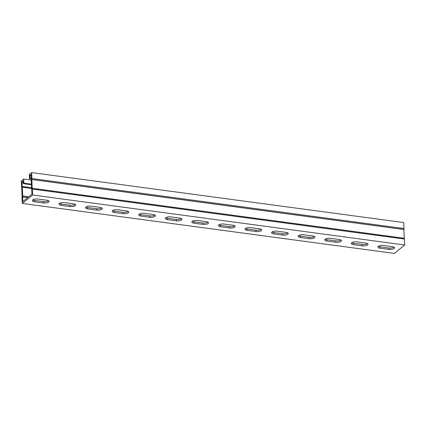 <?xml version="1.0" encoding="UTF-8"?>
<svg xmlns="http://www.w3.org/2000/svg" width="426" height="426" viewBox="0 0 426 426"><rect width="100%" height="100%" fill="white"/><g stroke="black" fill="none" stroke-linecap="round" stroke-linejoin="round"><path stroke-width="0.64" d="M31.652 172.589L31.913 178.537L403.981 228.517L403.72 222.569L31.652 172.589L29.272 174.522L29.453 178.627L31.279 178.872M31.913 178.537A1.587 0.65 97.7 0 1 31.833 179.458L32.222 188.34A1.587 0.65 97.7 0 1 32.371 189.075L32.632 195.023L22.28 203.431L22.019 197.483A1.587 0.65 97.7 0 1 22.099 196.556L21.71 187.674A1.587 0.65 97.7 0 1 21.561 186.945L21.3 180.997L23.68 179.058L23.861 183.164L31.38 184.176M31.199 180.07L23.68 179.058M29.453 178.627L30.076 178.116L29.958 175.379L31.087 174.463L31.279 179.112A1.587 0.65 -82.3 0 0 31.199 180.038L31.583 188.793A1.587 0.65 -82.3 0 0 31.737 189.527L31.945 194.16L22.844 201.551L22.653 196.903A1.587 0.65 -82.3 0 0 22.732 195.981L22.349 187.222A1.587 0.65 -82.3 0 0 22.2 186.487L21.987 181.854L23.116 180.938L23.233 183.675L31.407 184.772M29.958 175.379L31.135 175.539M30.076 178.116L31.252 178.276M21.987 181.854L23.164 182.014M403.981 228.517A1.587 0.65 97.7 0 1 403.901 229.444L404.29 238.326A1.587 0.65 97.7 0 1 404.439 239.055L404.7 245.003L32.632 195.023M404.7 245.003L394.348 253.411L22.28 203.431M353.58 244.636A3.972 1.448 -2.5 0 1 351.306 243.438A3.972 1.448 -2.5 0 1 356.967 241.888L365.737 243.07A3.972 1.448 -2.5 0 1 368.011 244.268A3.972 1.448 -2.5 0 1 362.35 245.818L353.58 244.636L353.521 243.273L362.292 244.449A3.972 1.448 177.5 0 0 367.51 243.608M300.431 237.5A3.972 1.448 -2.5 0 1 298.157 236.297A3.972 1.448 -2.5 0 1 303.813 234.747L312.583 235.929A3.972 1.448 -2.5 0 1 314.857 237.128A3.972 1.448 -2.5 0 1 309.201 238.677L300.431 237.5L300.367 236.132L309.138 237.309A3.972 1.448 177.5 0 0 314.356 236.467M247.277 230.359A3.972 1.448 -2.5 0 1 245.003 229.156A3.972 1.448 -2.5 0 1 250.664 227.612L259.429 228.789A3.972 1.448 -2.5 0 1 261.708 229.987A3.972 1.448 -2.5 0 1 256.047 231.536L247.277 230.359L247.218 228.991L255.989 230.168A3.972 1.448 177.5 0 0 261.202 229.326M194.123 223.219A3.972 1.448 -2.5 0 1 191.849 222.015A3.972 1.448 -2.5 0 1 197.51 220.471L206.28 221.648A3.972 1.448 -2.5 0 1 208.554 222.846A3.972 1.448 -2.5 0 1 202.893 224.395L194.123 223.219L194.064 221.85L202.835 223.027A3.972 1.448 177.5 0 0 208.053 222.186M140.974 216.078A3.972 1.448 -2.5 0 1 138.7 214.874A3.972 1.448 -2.5 0 1 144.355 213.33L153.126 214.507A3.972 1.448 -2.5 0 1 155.399 215.705A3.972 1.448 -2.5 0 1 149.744 217.255L140.974 216.078L140.91 214.709L149.68 215.886A3.972 1.448 177.5 0 0 154.899 215.045M87.82 208.937A3.972 1.448 -2.5 0 1 85.546 207.734A3.972 1.448 -2.5 0 1 91.201 206.189L99.972 207.366A3.972 1.448 -2.5 0 1 102.245 208.564A3.972 1.448 -2.5 0 1 96.59 210.114L87.82 208.937L87.761 207.569L96.532 208.745A3.972 1.448 177.5 0 0 101.745 207.904M34.666 201.796A3.972 1.448 -2.5 0 1 32.392 200.593A3.972 1.448 -2.5 0 1 38.052 199.048L46.823 200.225A3.972 1.448 -2.5 0 1 49.096 201.423A3.972 1.448 -2.5 0 1 43.436 202.973L34.666 201.796L34.607 200.428L43.377 201.605A3.972 1.448 177.5 0 0 48.596 200.763M61.243 205.364A3.972 1.448 -2.5 0 1 58.969 204.166A3.972 1.448 -2.5 0 1 64.63 202.616L73.4 203.793A3.972 1.448 -2.5 0 1 75.674 204.997A3.972 1.448 -2.5 0 1 70.013 206.546L61.243 205.364L61.184 203.995L69.955 205.178A3.972 1.448 177.5 0 0 75.168 204.331M114.397 212.505A3.972 1.448 -2.5 0 1 112.123 211.307A3.972 1.448 -2.5 0 1 117.778 209.757L126.549 210.934A3.972 1.448 -2.5 0 1 128.822 212.137A3.972 1.448 -2.5 0 1 123.167 213.682L114.397 212.505L114.338 211.136L123.109 212.318A3.972 1.448 177.5 0 0 128.322 211.472M167.546 219.646A3.972 1.448 -2.5 0 1 165.272 218.447A3.972 1.448 -2.5 0 1 170.933 216.898L179.703 218.075A3.972 1.448 -2.5 0 1 181.977 219.278A3.972 1.448 -2.5 0 1 176.316 220.822L167.546 219.646L167.487 218.277L176.257 219.459A3.972 1.448 177.5 0 0 181.476 218.613M220.7 226.786A3.972 1.448 -2.5 0 1 218.426 225.588A3.972 1.448 -2.5 0 1 224.087 224.039L232.857 225.216A3.972 1.448 -2.5 0 1 235.131 226.419A3.972 1.448 -2.5 0 1 229.47 227.963L220.7 226.786L220.641 225.418L229.412 226.595A3.972 1.448 177.5 0 0 234.625 225.753M273.854 233.927A3.972 1.448 -2.5 0 1 271.58 232.729A3.972 1.448 -2.5 0 1 277.235 231.18L286.006 232.356A3.972 1.448 -2.5 0 1 288.28 233.56A3.972 1.448 -2.5 0 1 282.624 235.104L273.854 233.927L273.796 232.559L282.566 233.736A3.972 1.448 177.5 0 0 287.779 232.894M327.008 241.068A3.972 1.448 -2.5 0 1 324.729 239.865A3.972 1.448 -2.5 0 1 330.39 238.32L339.16 239.497A3.972 1.448 -2.5 0 1 341.434 240.701A3.972 1.448 -2.5 0 1 335.779 242.245L327.008 241.068L326.944 239.7L335.715 240.876A3.972 1.448 177.5 0 0 340.933 240.035M380.157 248.209A3.972 1.448 -2.5 0 1 377.883 247.005A3.972 1.448 -2.5 0 1 383.544 245.461L392.314 246.638A3.972 1.448 -2.5 0 1 394.588 247.841A3.972 1.448 -2.5 0 1 388.927 249.386L380.157 248.209L380.098 246.84L388.869 248.017A3.972 1.448 177.5 0 0 394.087 247.176M351.748 242.735A3.972 1.448 177.5 0 0 353.521 243.273M298.599 235.594A3.972 1.448 177.5 0 0 300.367 236.132M245.445 228.453A3.972 1.448 177.5 0 0 247.218 228.991M192.291 221.312A3.972 1.448 177.5 0 0 194.064 221.85M139.142 214.171A3.972 1.448 177.5 0 0 140.91 214.709M85.988 207.031A3.972 1.448 177.5 0 0 87.761 207.569M32.834 199.89A3.972 1.448 177.5 0 0 34.607 200.428M59.411 203.458A3.972 1.448 177.5 0 0 61.184 203.995M112.565 210.598A3.972 1.448 177.5 0 0 114.338 211.136M165.714 217.739A3.972 1.448 177.5 0 0 167.487 218.277M218.868 224.88A3.972 1.448 177.5 0 0 220.641 225.418M272.022 232.021A3.972 1.448 177.5 0 0 273.796 232.559M325.171 239.162A3.972 1.448 177.5 0 0 326.944 239.7M378.325 246.303A3.972 1.448 177.5 0 0 380.098 246.84M23.861 183.164L23.233 183.675M22.184 186.434L31.535 187.69M32.371 189.075L404.439 239.055M22.647 196.972L27.658 197.643M362.35 245.818L362.292 244.449M309.201 238.677L309.138 237.309M256.047 231.536L255.989 230.168M202.893 224.395L202.835 223.027M149.744 217.255L149.68 215.886M96.59 210.114L96.532 208.745M43.436 202.973L43.377 201.605M70.013 206.546L69.955 205.178M123.167 213.682L123.109 212.318M176.316 220.822L176.257 219.459M229.47 227.963L229.412 226.595M282.624 235.104L282.566 233.736M335.779 242.245L335.715 240.876M388.927 249.386L388.869 248.017M22.2 186.487L31.535 187.744M22.349 187.222L31.567 188.462M22.732 195.981L28.718 196.785M22.653 196.903L27.733 197.584M32.222 188.34L404.29 238.326M32.211 188.287L404.274 238.267M31.828 179.527L403.896 229.513M31.833 179.458L403.901 229.444"/></g></svg>
